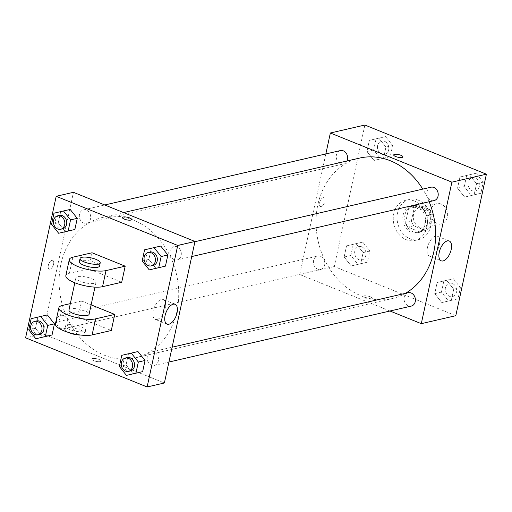 <?xml version="1.0" encoding="UTF-8"?>
<svg xmlns="http://www.w3.org/2000/svg" width="512" height="512" viewBox="0 0 512 512"><rect width="100%" height="100%" fill="white"/><g stroke="black" fill="none" stroke-linecap="round" stroke-linejoin="round"><path stroke-width="0.38" stroke-dasharray="2.56 1.92" d="M441.178 204.077A10.298 8.442 -103 0 0 436.774 203.693A10.298 8.442 -103 0 0 430.867 215.629A10.298 8.442 -103 0 0 441.408 223.763A10.298 8.442 -103 0 0 447.635 214.477A10.298 8.442 -103 0 0 441.178 204.077M423.923 208.064A10.298 8.442 -103 0 0 419.52 207.674A10.298 8.442 -103 0 0 413.613 219.61A10.298 8.442 -103 0 0 424.154 227.744A10.298 8.442 -103 0 0 430.381 218.464A10.298 8.442 -103 0 0 423.923 208.064M432.282 214.573L429.35 228.109A13.293 10.893 -103 0 1 425.389 230.515L413.766 225.811A13.293 10.893 -103 0 1 411.398 220.851L414.323 207.309A13.293 10.893 -103 0 1 418.285 204.909L429.914 209.606A13.293 10.893 -103 0 1 432.282 214.573L426.528 215.898L423.597 229.44L429.35 228.109M411.398 220.851L405.645 222.176L408.576 208.64L414.323 207.309M418.285 204.909L412.531 206.234L424.16 210.938L429.914 209.606M412.531 206.234A13.293 10.893 -103 0 0 408.576 208.64M405.645 222.176A13.293 10.893 -103 0 0 408.013 227.142L413.766 225.811M423.597 229.44A13.293 10.893 -103 0 1 419.642 231.84L408.013 227.142M426.528 215.898A13.293 10.893 -103 0 0 424.16 210.938M405.037 214.573A13.734 11.258 77 0 1 412.998 205.658A13.734 11.258 77 0 1 427.053 216.506A13.734 11.258 77 0 1 419.174 232.422A13.734 11.258 77 0 1 405.037 214.573M403.123 215.014A13.734 11.258 -103 0 0 417.261 232.864A13.734 11.258 -103 0 0 425.562 220.48A13.734 11.258 -103 0 0 416.954 206.618A13.734 11.258 -103 0 0 411.078 206.099A13.734 11.258 -103 0 0 403.123 215.014M419.642 231.84L425.389 230.515M418.342 200.186A20.602 16.883 -103 0 0 409.536 199.411A20.602 16.883 -103 0 0 397.722 223.277A20.602 16.883 -103 0 0 418.803 239.552A20.602 16.883 -103 0 0 431.258 220.986A20.602 16.883 -103 0 0 418.342 200.186M414.509 201.069A20.602 16.883 -103 0 0 405.702 200.294A20.602 16.883 -103 0 0 393.888 224.166A20.602 16.883 -103 0 0 414.97 240.442A20.602 16.883 -103 0 0 427.424 221.869A20.602 16.883 -103 0 0 414.509 201.069M351.226 265.939L344.141 257.018L346.547 245.875L356.038 243.654L363.123 252.576L360.717 263.718L351.226 265.939L344.141 257.018L346.547 245.875L356.038 243.654L363.123 252.576L360.717 263.718L351.226 265.939L357.933 264.39L350.854 255.469L353.261 244.326L362.752 242.106L369.83 251.027L367.424 262.17L357.933 264.39M441.818 302.573L434.739 293.651L437.146 282.509L446.637 280.294L453.722 289.216L451.309 300.352L441.818 302.573L434.739 293.651L437.146 282.509L446.637 280.294L453.722 289.216L451.309 300.352L441.818 302.573L448.531 301.024L441.446 292.102L443.859 280.96L453.35 278.739L460.429 287.667L458.022 298.803L448.531 301.024M455.802 315.699L334.272 266.554L364.87 125.03M374.035 160.442L366.95 151.52L369.357 140.378L378.848 138.157L385.933 147.078L383.52 158.221L374.035 160.442L366.95 151.52L369.357 140.378L378.848 138.157L385.933 147.078L383.52 158.221L374.035 160.442L380.742 158.893L373.658 149.971L376.07 138.829L385.562 136.608L392.64 145.53L390.234 156.672L380.742 158.893M464.627 197.082L457.549 188.16L459.955 177.018L469.446 174.797L476.531 183.718L474.118 194.861L464.627 197.082L457.549 188.16L459.955 177.018L469.446 174.797L476.531 183.718L474.118 194.861L464.627 197.082L471.341 195.533L464.256 186.611L466.669 175.469L476.16 173.248L483.238 182.17L480.832 193.312L471.341 195.533M389.984 311.008L299.763 274.522L334.272 266.554M299.763 274.522L325.83 153.939M323.206 197.677A4.723 2.349 112 0 0 319.808 201.965A4.723 2.349 112 0 0 320.48 206.477A4.723 2.349 112 0 0 324.422 202.982A4.723 2.349 112 0 0 324.019 197.722A4.723 2.349 112 0 0 323.206 197.677A4.723 2.349 112 0 0 319.808 201.965A4.723 2.349 112 0 0 320.48 206.477A4.723 2.349 112 0 0 324.422 202.982A4.723 2.349 112 0 0 324.019 197.722A4.723 2.349 112 0 0 323.206 197.677M359.603 158.08A72.102 59.085 -103 0 0 318.253 241.626A72.102 59.085 -103 0 0 392.045 298.586A72.102 59.085 -103 0 0 405.363 293.357M429.184 201.728A72.102 59.085 -103 0 0 422.771 189.107M408.173 292.71A6.867 5.626 -103 0 0 404.237 300.666A6.867 5.626 -103 0 0 411.264 306.093M320.512 256.333A6.867 5.626 -103 0 0 317.574 256.07A6.867 5.626 -103 0 0 313.638 264.032A6.867 5.626 -103 0 0 320.666 269.453A6.867 5.626 -103 0 0 324.819 263.264A6.867 5.626 -103 0 0 320.512 256.333M340.384 150.579A6.867 5.626 -103 0 0 336.448 158.534A6.867 5.626 -103 0 0 343.475 163.955A6.867 5.626 -103 0 0 346.95 161.005M434.074 200.595A6.867 5.626 77 0 1 431.136 200.339A6.867 5.626 77 0 1 426.835 193.402A6.867 5.626 77 0 1 430.982 187.213M370.349 296.826A4.723 1.35 12.2 0 0 365.702 295.795A4.723 1.35 12.2 0 0 363.104 296.435A4.723 1.35 12.2 0 0 367.43 298.752A4.723 1.35 12.2 0 0 372.333 298.432A4.723 1.35 12.2 0 0 370.349 296.826M402.925 156.915L402.925 156.915A4.723 1.35 -167.8 0 1 400.326 157.555A4.723 1.35 -167.8 0 1 395.674 156.525A4.723 1.35 -167.8 0 1 393.696 154.918L393.696 154.918M370.355 296.826A4.723 1.35 12.2 0 0 365.702 295.795A4.723 1.35 12.2 0 0 363.104 296.435A4.723 1.35 12.2 0 0 367.43 298.746A4.723 1.35 12.2 0 0 372.333 298.432A4.723 1.35 12.2 0 0 370.355 296.826M435.584 236.128A10.688 5.312 -68 0 1 437.427 236.237A10.688 5.312 -68 0 1 438.342 248.134A10.688 5.312 -68 0 1 429.414 256.058A10.688 5.312 -68 0 1 427.898 245.83A10.688 5.312 -68 0 1 435.584 236.128M133.523 220.109A72.102 59.085 -103 0 0 102.701 217.395A72.102 59.085 -103 0 0 61.344 300.941A72.102 59.085 -103 0 0 135.142 357.901A72.102 59.085 -103 0 0 178.726 292.909A72.102 59.085 -103 0 0 133.523 220.109M174.234 259.654A6.867 5.626 77 0 1 169.926 252.717A6.867 5.626 77 0 1 174.08 246.528A6.867 5.626 77 0 1 181.107 251.955A6.867 5.626 77 0 1 177.165 259.91A6.867 5.626 77 0 1 174.234 259.654M63.61 315.648A6.867 5.626 -103 0 0 60.672 315.386A6.867 5.626 -103 0 0 56.736 323.347A6.867 5.626 -103 0 0 63.763 328.768A6.867 5.626 -103 0 0 67.91 322.579A6.867 5.626 -103 0 0 63.61 315.648M86.419 210.15A6.867 5.626 -103 0 0 83.482 209.894A6.867 5.626 -103 0 0 79.546 217.85A6.867 5.626 -103 0 0 86.573 223.277A6.867 5.626 -103 0 0 90.72 217.082A6.867 5.626 -103 0 0 86.419 210.15M154.202 352.282A6.867 5.626 -103 0 0 151.27 352.026A6.867 5.626 -103 0 0 147.328 359.981A6.867 5.626 -103 0 0 154.362 365.408A6.867 5.626 -103 0 0 158.509 359.219A6.867 5.626 -103 0 0 154.202 352.282M42.854 333.837L73.453 192.314L42.854 333.837L164.39 382.982L42.854 333.837L25.6 337.818M475.136 177.958A6.867 5.626 -103 0 0 472.205 177.696A6.867 5.626 -103 0 0 468.262 185.651A6.867 5.626 -103 0 0 475.296 191.078A6.867 5.626 -103 0 0 479.443 184.89A6.867 5.626 -103 0 0 475.136 177.958M457.549 188.16L464.256 186.611M459.955 177.018L466.669 175.469M469.446 174.797L476.16 173.248M476.531 183.718L483.238 182.17M474.118 194.861L480.832 193.312M475.155 177.952A6.867 5.626 -103 0 0 472.218 177.696A6.867 5.626 -103 0 0 468.282 185.651A6.867 5.626 -103 0 0 475.309 191.078A6.867 5.626 -103 0 0 479.462 184.883A6.867 5.626 -103 0 0 475.155 177.952M452.333 283.45A6.867 5.626 -103 0 0 449.395 283.194A6.867 5.626 -103 0 0 445.459 291.149A6.867 5.626 -103 0 0 452.486 296.576A6.867 5.626 -103 0 0 456.634 290.387A6.867 5.626 -103 0 0 452.333 283.45M434.739 293.651L441.446 292.102M437.146 282.509L443.859 280.96M446.637 280.294L453.35 278.739M453.722 289.216L460.429 287.667M451.309 300.352L458.022 298.803M452.346 283.45A6.867 5.626 -103 0 0 449.408 283.187A6.867 5.626 -103 0 0 445.472 291.149A6.867 5.626 -103 0 0 452.499 296.57A6.867 5.626 -103 0 0 456.653 290.381A6.867 5.626 -103 0 0 452.346 283.45M384.544 141.318A6.867 5.626 -103 0 0 381.606 141.062A6.867 5.626 -103 0 0 377.67 149.018A6.867 5.626 -103 0 0 384.698 154.438A6.867 5.626 -103 0 0 388.845 148.25A6.867 5.626 -103 0 0 384.544 141.318A6.867 5.626 -103 0 0 381.619 141.056A6.867 5.626 -103 0 0 377.683 149.011A6.867 5.626 -103 0 0 384.71 154.438A6.867 5.626 -103 0 0 388.864 148.25A6.867 5.626 -103 0 0 384.557 141.312M366.95 151.52L373.658 149.971M369.357 140.378L376.07 138.829M378.848 138.157L385.562 136.608M385.933 147.078L392.64 145.53M383.52 158.221L390.234 156.672M361.734 246.816A6.867 5.626 -103 0 0 358.797 246.554A6.867 5.626 -103 0 0 354.861 254.515A6.867 5.626 -103 0 0 361.888 259.936A6.867 5.626 -103 0 0 366.035 253.747A6.867 5.626 -103 0 0 361.734 246.816M344.141 257.018L350.854 255.469M346.547 245.875L353.261 244.326M356.038 243.654L362.752 242.106M363.123 252.576L369.83 251.027M360.717 263.718L367.424 262.17M361.747 246.81A6.867 5.626 -103 0 0 358.816 246.554A6.867 5.626 -103 0 0 354.874 254.509A6.867 5.626 -103 0 0 361.901 259.936A6.867 5.626 -103 0 0 366.054 253.741A6.867 5.626 -103 0 0 361.747 246.81M150.112 252.064A6.867 5.626 -103 0 0 146.176 260.019A6.867 5.626 -103 0 0 153.203 265.446M142.17 260.973L148.877 259.424L155.962 268.346L148.877 259.424L151.283 248.282L160.774 246.061L144.576 249.83M127.302 357.562A6.867 5.626 -103 0 0 123.366 365.517A6.867 5.626 -103 0 0 130.394 370.938M119.36 366.47L126.067 364.922L133.152 373.843L126.067 364.922L128.48 353.779L137.965 351.558L121.766 355.328M59.514 215.424A6.867 5.626 -103 0 0 55.578 223.379A6.867 5.626 -103 0 0 62.605 228.806M51.571 224.333L58.278 222.784L65.363 231.706L58.278 222.784L60.691 211.648L70.182 209.427L53.978 213.197M36.704 320.922A6.867 5.626 -103 0 0 32.768 328.877A6.867 5.626 -103 0 0 39.795 334.304M28.762 329.83L35.469 328.282L42.554 337.203L35.469 328.282L37.882 317.139L47.373 314.918L31.168 318.688M122.413 217.555L122.413 217.555A4.723 1.35 12.2 0 0 126.746 219.872A4.723 1.35 12.2 0 0 131.642 219.552L131.642 219.552M157.094 319.456A10.688 5.312 112 0 0 164.781 309.754A10.688 5.312 112 0 0 163.264 299.533A10.688 5.312 112 0 0 154.336 307.45A10.688 5.312 112 0 0 155.251 319.354A10.688 5.312 112 0 0 157.094 319.456M100.23 361.606A4.723 1.35 12.2 0 0 101.05 361.069A4.723 1.35 12.2 0 0 96.717 358.752A4.723 1.35 12.2 0 0 91.821 359.072A4.723 1.35 12.2 0 0 94.918 361.069A4.723 1.35 12.2 0 0 100.23 361.606A4.723 1.35 -167.8 0 1 94.918 361.069A4.723 1.35 -167.8 0 1 91.821 359.066A4.723 1.35 -167.8 0 1 96.717 358.752A4.723 1.35 -167.8 0 1 101.05 361.062A4.723 1.35 -167.8 0 1 100.23 361.6M48.326 265.344A4.723 2.349 112 0 0 49.197 269.114A4.723 2.349 112 0 0 53.139 265.613A4.723 2.349 112 0 0 52.736 260.358A4.723 2.349 112 0 0 48.326 265.344A4.723 2.349 -68 0 1 52.736 260.358A4.723 2.349 -68 0 1 53.139 265.613A4.723 2.349 -68 0 1 49.197 269.114A4.723 2.349 -68 0 1 48.333 265.344M35.469 328.282L37.882 317.139M126.067 364.922L128.48 353.779M148.877 259.424L151.283 248.282M58.278 222.784L60.691 211.648M55.405 323.872A20.602 5.882 -167.8 0 1 58.963 321.523L78.138 317.094L81.613 301.011L91.13 304.858M78.138 317.094L111.283 330.496M92.045 252.768L88.57 268.851L121.715 282.253M80.218 281.306A10.298 2.938 -167.8 0 1 75.904 277.805A10.298 2.938 -167.8 0 1 86.592 277.107A10.298 2.938 -167.8 0 1 96.038 282.157A10.298 2.938 -167.8 0 1 90.368 283.552A10.298 2.938 -167.8 0 1 80.218 281.306M88.57 268.851L69.395 273.274A20.602 5.882 12.2 0 0 65.837 275.622M68.947 309.965A10.298 2.938 -167.8 0 1 79.635 309.267A10.298 2.938 -167.8 0 1 89.082 314.317M70.317 303.622L81.613 301.011M79.379 261.722A10.298 2.938 -167.8 0 1 90.067 261.024A10.298 2.938 -167.8 0 1 99.514 266.074M81.293 326.893A10.298 2.938 -167.8 0 1 85.606 330.4A10.298 2.938 -167.8 0 1 74.918 331.098A10.298 2.938 -167.8 0 1 65.472 326.048A10.298 2.938 -167.8 0 1 71.142 324.653A10.298 2.938 -167.8 0 1 81.293 326.893M80.659 335.04A10.298 2.938 12.2 0 0 84.909 333.619A10.298 2.938 12.2 0 0 80.595 330.112A10.298 2.938 12.2 0 0 70.445 327.866A10.298 2.938 12.2 0 0 64.774 329.261A10.298 2.938 12.2 0 0 68.064 332.32M69.395 273.274L72.877 257.197M58.963 321.523L62.445 305.44M436.774 203.693L419.52 207.674M441.408 223.763L424.154 227.744M417.261 232.864L419.174 232.422M411.078 206.099L412.998 205.658M414.97 240.442L418.803 239.552M405.702 200.294L409.536 199.411M429.414 256.058L441.21 260.826M437.427 236.237L449.229 241.005M135.142 357.901L392.045 298.586M102.701 217.395L123.558 212.582M194.931 241.715L174.08 246.528M191.725 256.55L177.165 259.91M63.763 328.768L320.666 269.453M60.672 315.386L317.574 256.07M86.573 223.277L343.475 163.955M83.482 209.894L104.762 204.979M154.362 365.408L168.915 362.048M151.27 352.026L172.122 347.213M175.066 304.307L163.264 299.533M167.053 324.128L155.251 319.354M75.904 277.805L74.829 282.778M96.038 282.157L94.963 287.13M84.909 333.619L85.606 330.4M64.774 329.261L65.472 326.048"/><path stroke-width="0.77" d="M325.83 153.939L330.355 132.998L364.87 125.03L486.4 174.182L455.802 315.699L421.293 323.667L389.984 311.008M422.771 189.107A72.102 59.085 -103 0 0 390.426 160.794A72.102 59.085 -103 0 0 359.603 158.08L123.558 212.582M405.363 293.357A72.102 59.085 -103 0 0 429.184 201.728M330.355 132.998L451.891 182.15L421.293 323.667M168.915 362.048L411.264 306.093A6.867 5.626 -103 0 0 415.418 299.904A6.867 5.626 -103 0 0 411.11 292.966A6.867 5.626 -103 0 0 408.173 292.71L172.122 347.213M346.95 161.005A6.867 5.626 -103 0 0 343.322 150.835A6.867 5.626 -103 0 0 340.384 150.579L104.762 204.979M194.931 241.715L430.982 187.213A6.867 5.626 77 0 1 438.01 192.64A6.867 5.626 77 0 1 434.074 200.595L191.725 256.55M451.891 182.15L486.4 174.182M447.386 240.902A10.688 5.312 -68 0 1 449.229 241.005A10.688 5.312 -68 0 1 450.144 252.909A10.688 5.312 -68 0 1 441.21 260.826A10.688 5.312 -68 0 1 439.693 250.605A10.688 5.312 -68 0 1 447.386 240.902M395.674 156.525A4.723 1.35 -167.8 0 1 393.696 154.918A4.723 1.35 -167.8 0 1 398.598 154.598A4.723 1.35 -167.8 0 1 402.925 156.915A4.723 1.35 -167.8 0 1 400.326 157.555A4.723 1.35 -167.8 0 1 395.674 156.525M393.696 154.918A4.723 1.35 -167.8 0 1 398.598 154.598A4.723 1.35 -167.8 0 1 402.925 156.915M73.453 192.314L194.982 241.466L164.39 382.982L147.13 386.97L25.6 337.818L56.198 196.301L73.453 192.314L194.982 241.466L164.39 382.982M149.248 269.894L142.17 260.973L144.576 249.83L154.067 247.61L161.146 256.531L158.739 267.674L149.248 269.894L165.453 266.125L155.962 268.346M151.283 265.888L153.203 265.446A6.867 5.626 -103 0 0 157.357 259.258A6.867 5.626 -103 0 0 153.05 252.32A6.867 5.626 -103 0 0 150.112 252.064L148.198 252.506A6.867 5.626 -103 0 0 144.256 260.461A6.867 5.626 -103 0 0 151.283 265.888A6.867 5.626 -103 0 0 155.437 259.699A6.867 5.626 -103 0 0 151.13 252.762A6.867 5.626 -103 0 0 148.198 252.506M154.067 247.61L160.774 246.061L167.859 254.982L165.453 266.125L158.739 267.674M161.146 256.531L167.859 254.982L165.453 266.125M126.438 375.392L119.36 366.47L121.766 355.328L131.258 353.107L138.342 362.029L135.93 373.171L126.438 375.392L142.643 371.622L133.152 373.843M128.474 371.386L130.394 370.938A6.867 5.626 -103 0 0 134.547 364.749A6.867 5.626 -103 0 0 130.24 357.818A6.867 5.626 -103 0 0 127.302 357.562L125.389 358.003A6.867 5.626 -103 0 0 121.446 365.958A6.867 5.626 -103 0 0 128.474 371.386A6.867 5.626 -103 0 0 132.627 365.19A6.867 5.626 -103 0 0 128.32 358.259A6.867 5.626 -103 0 0 125.389 358.003M131.258 353.107L137.965 351.558L145.05 360.48L142.643 371.622L135.93 373.171M138.342 362.029L145.05 360.48L142.643 371.622M58.65 233.261L51.571 224.333L53.978 213.197L63.469 210.976L70.554 219.898L68.141 231.04L58.65 233.261L74.854 229.491L65.363 231.706M60.691 229.248L62.605 228.806A6.867 5.626 -103 0 0 66.758 222.618A6.867 5.626 -103 0 0 62.451 215.686A6.867 5.626 -103 0 0 59.514 215.424L57.6 215.866A6.867 5.626 -103 0 0 53.658 223.827A6.867 5.626 -103 0 0 60.691 229.248A6.867 5.626 -103 0 0 64.838 223.059A6.867 5.626 -103 0 0 60.531 216.128A6.867 5.626 -103 0 0 57.6 215.866M63.469 210.976L70.182 209.427L77.261 218.349L74.854 229.491L68.141 231.04M70.554 219.898L77.261 218.349L74.854 229.491M35.84 338.752L28.762 329.83L31.168 318.688L40.659 316.467L47.744 325.389L45.331 336.531L35.84 338.752L52.045 334.982L42.554 337.203M37.882 334.746L39.795 334.304A6.867 5.626 -103 0 0 43.949 328.115A6.867 5.626 -103 0 0 39.642 321.178A6.867 5.626 -103 0 0 36.704 320.922L34.79 321.363A6.867 5.626 -103 0 0 30.854 329.318A6.867 5.626 -103 0 0 37.882 334.746A6.867 5.626 -103 0 0 42.029 328.557A6.867 5.626 -103 0 0 37.728 321.619A6.867 5.626 -103 0 0 34.79 321.363M40.659 316.467L47.373 314.918L54.451 323.84L52.045 334.982L45.331 336.531M47.744 325.389L54.451 323.84L52.045 334.982M123.232 217.018A4.723 1.35 12.2 0 0 122.413 217.555A4.723 1.35 -167.8 0 1 123.232 217.011A4.723 1.35 -167.8 0 1 128.544 217.549A4.723 1.35 -167.8 0 1 131.642 219.546A4.723 1.35 12.2 0 0 128.544 217.555A4.723 1.35 12.2 0 0 123.232 217.018M131.642 219.546A4.723 1.35 -167.8 0 1 126.746 219.866A4.723 1.35 -167.8 0 1 122.413 217.555M56.198 196.301L177.728 245.446L194.982 241.466M168.896 324.23A10.688 5.312 -68 0 1 167.053 324.128A10.688 5.312 -68 0 1 166.131 312.224A10.688 5.312 -68 0 1 175.066 304.307A10.688 5.312 -68 0 1 176.582 314.528A10.688 5.312 -68 0 1 168.896 324.23M177.728 245.446L147.13 386.97M47.366 314.918L54.451 323.84M137.965 351.558L145.05 360.48M160.774 246.061L167.859 254.982M70.176 209.427L77.261 218.349M91.13 304.858L114.758 314.419L111.283 330.496L92.109 334.925A20.602 5.882 -167.8 0 1 68.922 332.582A20.602 5.882 -167.8 0 1 55.405 323.872L58.88 307.789A20.602 5.882 -167.8 0 1 62.445 305.44L70.317 303.622M92.045 252.768L125.19 266.17L106.022 270.598A20.602 5.882 -167.8 0 1 82.829 268.256A20.602 5.882 -167.8 0 1 69.312 259.546A20.602 5.882 -167.8 0 1 72.877 257.197L92.045 252.768M69.312 259.546L65.837 275.622A20.602 5.882 12.2 0 0 79.354 284.339A20.602 5.882 12.2 0 0 102.541 286.682L121.715 282.253L125.19 266.17M94.963 287.13L89.082 314.317A10.298 2.938 -167.8 0 1 83.411 315.712A10.298 2.938 -167.8 0 1 73.267 313.472A10.298 2.938 -167.8 0 1 68.947 309.965L74.829 282.778M92.109 334.925L95.59 318.842L114.758 314.419M95.59 318.842A20.602 5.882 -167.8 0 1 72.397 316.506A20.602 5.882 -167.8 0 1 58.88 307.789M100.211 262.854L99.514 266.074A10.298 2.938 -167.8 0 1 93.843 267.469A10.298 2.938 -167.8 0 1 83.693 265.222A10.298 2.938 -167.8 0 1 79.379 261.722L80.077 258.502A10.298 2.938 -167.8 0 1 90.765 257.805A10.298 2.938 -167.8 0 1 100.211 262.854A10.298 2.938 -167.8 0 1 94.541 264.25A10.298 2.938 -167.8 0 1 84.39 262.01A10.298 2.938 -167.8 0 1 80.077 258.502M68.064 332.32A10.298 2.938 12.2 0 0 80.659 335.04M102.541 286.682L106.022 270.598"/></g></svg>
